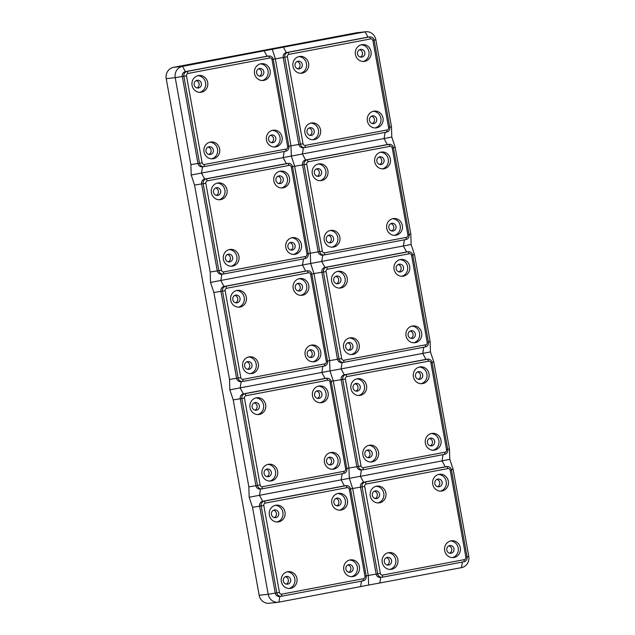 <?xml version="1.0" encoding="UTF-8"?>
<svg xmlns="http://www.w3.org/2000/svg" width="635" height="635" viewBox="0 0 635 635"><rect width="100%" height="100%" fill="white"/><g stroke="black" fill="none" stroke-linecap="round" stroke-linejoin="round"><path stroke-width="0.95" d="M209.852 142.192A8.445 7.945 -96.3 0 1 217.527 149.154A8.445 7.945 -96.3 0 1 211.701 158.829M219.639 148.915A8.445 7.945 -96.3 0 1 212.765 158.79A8.445 7.945 -96.3 0 1 204.025 151.868A8.445 7.945 -96.3 0 1 210.899 141.994A8.445 7.945 -96.3 0 1 219.639 148.915M209.026 146.788A3.897 3.667 83.7 0 0 210.153 154.503A3.897 3.667 83.7 0 0 213.344 150.082A3.897 3.667 83.7 0 0 209.026 146.788M207.677 82.423A8.445 7.945 -96.3 0 1 200.803 92.297A8.445 7.945 -96.3 0 1 192.056 85.376A8.445 7.945 -96.3 0 1 198.93 75.501A8.445 7.945 -96.3 0 1 207.677 82.423M197.89 75.692A8.445 7.945 -96.3 0 1 205.565 82.653A8.445 7.945 -96.3 0 1 199.739 92.337M201.358 83.455A3.897 3.667 83.7 0 0 197.326 80.256A3.897 3.667 83.7 0 0 194.151 84.812A3.897 3.667 83.7 0 0 198.183 88.011A3.897 3.667 83.7 0 0 201.358 83.455M282.099 137.112A8.445 7.945 -96.3 0 1 275.225 146.979A8.445 7.945 -96.3 0 1 266.486 140.065A8.445 7.945 -96.3 0 1 273.36 130.191A8.445 7.945 -96.3 0 1 282.099 137.112M272.312 130.381A8.445 7.945 -96.3 0 1 279.987 137.343A8.445 7.945 -96.3 0 1 274.161 147.026M268.581 139.502A3.897 3.667 83.7 0 0 272.613 142.692A3.897 3.667 83.7 0 0 275.788 138.136A3.897 3.667 83.7 0 0 271.748 134.945A3.897 3.667 83.7 0 0 268.581 139.502M270.137 70.612A8.445 7.945 -96.3 0 1 263.263 80.486A8.445 7.945 -96.3 0 1 254.524 73.565A8.445 7.945 -96.3 0 1 261.398 63.698A8.445 7.945 -96.3 0 1 270.137 70.612M260.35 63.889A8.445 7.945 -96.3 0 1 268.026 70.85A8.445 7.945 -96.3 0 1 262.199 80.526M260.906 76.16A3.897 3.667 83.7 0 0 259.786 68.453A3.897 3.667 83.7 0 0 256.596 72.866A3.897 3.667 83.7 0 0 260.906 76.16M258.667 68.77A3.897 3.667 -96.3 0 1 259.485 76.129M270.629 135.271A3.897 3.667 -96.3 0 1 271.447 142.629M196.207 80.581A3.897 3.667 -96.3 0 1 197.025 87.94M285.774 151.17A4.159 3.913 83.7 0 0 288.885 146.352L273.24 59.396A4.159 3.913 83.7 0 0 268.661 56.031L186.976 71.469A4.159 3.913 83.7 0 0 183.872 76.287L199.517 163.243A4.159 3.913 83.7 0 0 204.097 166.608L285.774 151.17L286.107 149.042A2.08 1.953 83.7 0 0 287.663 146.637L272.018 59.682A2.08 1.953 83.7 0 0 269.732 57.999L188.047 73.438A2.08 1.953 83.7 0 0 186.492 75.851L202.136 162.798A2.08 1.953 83.7 0 0 204.43 164.481L286.107 149.042M259.167 595.265L268.184 594.265A9.747 9.168 83.7 0 0 278.273 602.25L269.256 603.25A9.747 9.168 83.7 0 1 259.167 595.265L166.219 78.653A9.747 9.168 83.7 0 1 173.498 67.358L182.515 66.357L272.28 49.268L275.312 58.714L290.957 145.669L291.338 156.067L191.191 175.006L190.873 164.608L175.228 77.653L182.285 76.462L197.929 163.417A4.159 3.913 83.7 0 0 202.232 166.822L203.819 166.648M268.93 55.991L267.351 56.166A4.159 3.913 83.7 0 0 267.073 56.205L185.396 71.644A4.159 3.913 83.7 0 0 182.285 76.462L186.492 75.851M188.047 73.438L186.976 71.469L185.396 71.644L182.515 66.357A9.747 9.168 83.7 0 0 175.228 77.653L166.219 78.653M173.498 67.358L356.084 32.845L365.093 31.845L367.975 37.14L286.298 52.578A4.159 3.913 83.7 0 0 283.186 57.396L298.831 144.351A4.159 3.913 83.7 0 0 303.133 147.757L304.721 147.582A4.159 3.913 83.7 0 0 304.998 147.534L386.675 132.096A4.159 3.913 83.7 0 0 389.787 127.278L374.142 40.322A4.159 3.913 83.7 0 0 369.554 36.957L287.877 52.395A4.159 3.913 83.7 0 0 284.766 57.213L300.418 144.169A4.159 3.913 83.7 0 0 304.721 147.582M391.795 137.089L291.338 156.067L294.64 166.132L310.285 253.087L310.666 263.477L210.518 282.416L213.884 292.481L229.529 379.436L229.846 389.834L233.212 399.891L248.856 486.847L249.174 497.245L349.321 478.306L352.615 488.378L368.26 575.326L368.681 585.065L461.502 567.642A9.747 9.168 83.7 0 0 468.781 556.347L453.136 469.392L449.77 459.335L449.453 448.929L433.808 361.982L430.443 351.917L430.133 341.519L414.48 254.564L411.123 244.507L410.805 234.101L395.16 147.145L391.795 137.089L391.477 126.69L375.833 39.735A9.747 9.168 83.7 0 0 365.744 31.75L356.727 32.75A9.747 9.168 83.7 0 0 356.084 32.845M210.518 282.416L210.201 272.018L194.556 185.063L191.191 175.006M346.242 485.648A4.159 3.913 83.7 0 0 345.964 485.688L264.287 501.126A4.159 3.913 83.7 0 0 261.175 505.944L276.82 592.899A4.159 3.913 83.7 0 0 281.4 596.265L363.085 580.827A4.159 3.913 83.7 0 0 366.189 576.008L350.544 489.053A4.159 3.913 83.7 0 0 346.242 485.648L344.662 485.823A4.159 3.913 83.7 0 0 344.384 485.862L262.699 501.301A4.159 3.913 83.7 0 0 259.596 506.119L275.241 593.074L268.184 594.265L252.54 507.309L249.174 497.245M273.51 510.238A3.897 3.667 -96.3 0 1 274.328 517.596M365.744 31.75A9.747 9.168 83.7 0 0 365.093 31.845L272.28 49.268M399.899 259.644A8.445 7.945 -96.3 0 1 407.583 266.605A8.445 7.945 -96.3 0 1 401.749 276.288M394.073 269.327A8.445 7.945 -96.3 0 1 400.947 259.453A8.445 7.945 -96.3 0 1 409.694 266.375A8.445 7.945 -96.3 0 1 402.812 276.241A8.445 7.945 -96.3 0 1 394.073 269.327M278.67 513.112A3.897 3.667 83.7 0 0 274.63 509.913A3.897 3.667 83.7 0 0 271.462 514.469A3.897 3.667 83.7 0 0 275.495 517.668A3.897 3.667 83.7 0 0 278.67 513.112M208.169 147.074A3.897 3.667 -96.3 0 1 208.986 154.432M343.646 362.363L425.331 346.924A4.159 3.913 83.7 0 0 428.434 342.106L412.79 255.151A4.159 3.913 83.7 0 0 408.21 251.785L326.533 267.224A4.159 3.913 83.7 0 0 323.421 272.042L339.066 358.997A4.159 3.913 83.7 0 0 343.646 362.363L343.987 360.243L425.664 344.805A2.08 1.953 83.7 0 0 427.22 342.392L411.575 255.437A2.08 1.953 83.7 0 0 409.281 253.754L327.604 269.192A2.08 1.953 83.7 0 0 326.049 271.605L341.693 358.561A2.08 1.953 83.7 0 0 343.987 360.243M408.488 251.746L406.908 251.92A4.159 3.913 83.7 0 0 406.63 251.968L324.945 267.406A4.159 3.913 83.7 0 0 321.842 272.224L337.487 359.18A4.159 3.913 83.7 0 0 341.789 362.585L343.368 362.41M288.258 163.401L286.679 163.584A4.159 3.913 83.7 0 0 286.401 163.624L204.724 179.062A4.159 3.913 83.7 0 0 201.612 183.88L217.257 270.835A4.159 3.913 83.7 0 0 221.559 274.241L223.147 274.066A4.159 3.913 83.7 0 0 223.425 274.026L305.102 258.588A4.159 3.913 83.7 0 0 308.213 253.762L292.568 166.814A4.159 3.913 83.7 0 0 287.988 163.449L206.304 178.887A4.159 3.913 83.7 0 0 203.192 183.706L218.845 270.661A4.159 3.913 83.7 0 0 223.147 274.066M207.375 180.856A2.08 1.953 83.7 0 0 205.819 183.261L221.464 270.216A2.08 1.953 83.7 0 0 223.758 271.899L305.435 256.461A2.08 1.953 83.7 0 0 306.991 254.048L291.346 167.092A2.08 1.953 83.7 0 0 289.06 165.41L207.375 180.856L206.304 178.887L204.724 179.062L201.509 173.157L202.509 166.799M273.844 180.983A8.445 7.945 -96.3 0 1 280.726 171.109A8.445 7.945 -96.3 0 1 289.465 178.03A8.445 7.945 -96.3 0 1 282.591 187.904A8.445 7.945 -96.3 0 1 273.844 180.983M285.813 247.475A8.445 7.945 -96.3 0 1 292.687 237.601A8.445 7.945 -96.3 0 1 301.427 244.523A8.445 7.945 -96.3 0 1 294.553 254.397A8.445 7.945 -96.3 0 1 285.813 247.475M227.005 189.833A8.445 7.945 -96.3 0 1 220.123 199.707A8.445 7.945 -96.3 0 1 211.384 192.786A8.445 7.945 -96.3 0 1 218.257 182.92A8.445 7.945 -96.3 0 1 227.005 189.833M238.966 256.334A8.445 7.945 -96.3 0 1 232.092 266.2A8.445 7.945 -96.3 0 1 223.353 259.278A8.445 7.945 -96.3 0 1 230.227 249.412A8.445 7.945 -96.3 0 1 238.966 256.334M279.678 171.299A8.445 7.945 -96.3 0 1 287.353 178.268A8.445 7.945 -96.3 0 1 281.527 187.944M280.233 183.578A3.897 3.667 83.7 0 0 279.114 175.863A3.897 3.667 83.7 0 0 275.915 180.284A3.897 3.667 83.7 0 0 280.233 183.578M277.995 176.189A3.897 3.667 -96.3 0 1 278.813 183.547M291.64 237.8A8.445 7.945 -96.3 0 1 299.315 244.761A8.445 7.945 -96.3 0 1 293.489 254.437M287.909 246.92A3.897 3.667 83.7 0 0 291.941 250.111A3.897 3.667 83.7 0 0 295.116 245.554A3.897 3.667 83.7 0 0 291.076 242.364A3.897 3.667 83.7 0 0 287.909 246.92M289.957 242.681A3.897 3.667 -96.3 0 1 290.774 250.039M217.21 183.11A8.445 7.945 -96.3 0 1 224.893 190.071A8.445 7.945 -96.3 0 1 219.059 199.747M220.686 190.865A3.897 3.667 83.7 0 0 216.654 187.674A3.897 3.667 83.7 0 0 213.479 192.23A3.897 3.667 83.7 0 0 217.511 195.421A3.897 3.667 83.7 0 0 220.686 190.865M215.527 187.992A3.897 3.667 -96.3 0 1 216.352 195.35M229.179 249.603A8.445 7.945 -96.3 0 1 236.855 256.564A8.445 7.945 -96.3 0 1 231.029 266.248M228.354 254.206A3.897 3.667 83.7 0 0 229.481 261.914A3.897 3.667 83.7 0 0 232.672 257.5A3.897 3.667 83.7 0 0 228.354 254.206M227.497 254.492A3.897 3.667 -96.3 0 1 228.314 261.85M411.123 244.507L310.666 263.477L313.968 273.55L311.856 274.042M430.443 351.917L341.058 368.911L344.273 374.817A4.159 3.913 83.7 0 0 341.17 379.635L356.814 466.59A4.159 3.913 83.7 0 0 361.117 469.995L362.696 469.821A4.159 3.913 83.7 0 0 362.974 469.781L444.659 454.342A4.159 3.913 83.7 0 0 447.762 449.524L432.117 362.569A4.159 3.913 83.7 0 0 427.538 359.204L345.861 374.642A4.159 3.913 83.7 0 0 342.749 379.46L358.394 466.415A4.159 3.913 83.7 0 0 362.696 469.821M246.824 361.902A3.897 3.667 -96.3 0 1 247.642 369.26M307.586 270.82L306.006 270.994A4.159 3.913 83.7 0 0 305.729 271.034L224.044 286.472A4.159 3.913 83.7 0 0 220.94 291.29L236.585 378.246A4.159 3.913 83.7 0 0 240.887 381.651L242.475 381.476A4.159 3.913 83.7 0 0 242.745 381.437L324.429 365.998A4.159 3.913 83.7 0 0 327.541 361.18L311.888 274.225A4.159 3.913 83.7 0 0 307.308 270.859L225.631 286.298A4.159 3.913 83.7 0 0 222.52 291.116L238.165 378.071A4.159 3.913 83.7 0 0 242.475 381.476M247.682 361.617A3.897 3.667 83.7 0 0 248.801 369.332A3.897 3.667 83.7 0 0 252 364.911A3.897 3.667 83.7 0 0 247.682 361.617M248.507 357.021A8.445 7.945 -96.3 0 1 256.183 363.982A8.445 7.945 -96.3 0 1 250.357 373.658M409.107 234.696L393.462 147.741A4.159 3.913 83.7 0 0 388.882 144.375L307.205 159.814A4.159 3.913 83.7 0 0 304.094 164.632L319.738 251.587A4.159 3.913 83.7 0 0 324.318 254.952L406.003 239.514A4.159 3.913 83.7 0 0 409.107 234.696L407.892 234.982L392.247 148.026A2.08 1.953 83.7 0 0 389.953 146.344L308.277 161.782A2.08 1.953 83.7 0 0 306.721 164.187L322.366 251.142A2.08 1.953 83.7 0 0 324.66 252.825L406.337 237.387A2.08 1.953 83.7 0 0 407.892 234.982M389.16 144.335L387.58 144.51A4.159 3.913 83.7 0 0 387.302 144.55L305.618 159.988A4.159 3.913 83.7 0 0 302.514 164.806L318.159 251.762A4.159 3.913 83.7 0 0 322.461 255.167L324.048 254.992M240.014 298.283A3.897 3.667 83.7 0 0 235.982 295.084A3.897 3.667 83.7 0 0 232.807 299.641A3.897 3.667 83.7 0 0 236.839 302.839A3.897 3.667 83.7 0 0 240.014 298.283M234.855 295.41A3.897 3.667 -96.3 0 1 235.672 302.768M326.049 271.605L313.968 273.55L329.613 360.497L329.994 370.896L229.846 389.834M242.673 366.697A8.445 7.945 -96.3 0 1 249.547 356.822A8.445 7.945 -96.3 0 1 258.294 363.744A8.445 7.945 -96.3 0 1 251.42 373.618A8.445 7.945 -96.3 0 1 242.673 366.697M308.38 272.828L226.703 288.266A2.08 1.953 83.7 0 0 225.147 290.679L240.792 377.627A2.08 1.953 83.7 0 0 243.086 379.309L324.763 363.871A2.08 1.953 83.7 0 0 326.319 361.466L310.674 274.51A2.08 1.953 83.7 0 0 308.38 272.828L307.308 270.859L305.729 271.034L302.514 265.136L303.498 258.889M293.172 288.393A8.445 7.945 -96.3 0 1 300.045 278.527A8.445 7.945 -96.3 0 1 308.793 285.44A8.445 7.945 -96.3 0 1 301.919 295.315A8.445 7.945 -96.3 0 1 293.172 288.393M305.141 354.894A8.445 7.945 -96.3 0 1 312.015 345.019A8.445 7.945 -96.3 0 1 320.754 351.941A8.445 7.945 -96.3 0 1 313.88 361.807A8.445 7.945 -96.3 0 1 305.141 354.894M246.324 297.251A8.445 7.945 -96.3 0 1 239.451 307.126A8.445 7.945 -96.3 0 1 230.711 300.204A8.445 7.945 -96.3 0 1 237.585 290.33A8.445 7.945 -96.3 0 1 246.324 297.251M299.006 278.717A8.445 7.945 -96.3 0 1 306.681 285.679A8.445 7.945 -96.3 0 1 300.855 295.354M299.561 290.989A3.897 3.667 83.7 0 0 298.442 283.281A3.897 3.667 83.7 0 0 295.243 287.695A3.897 3.667 83.7 0 0 299.561 290.989M297.323 283.599A3.897 3.667 -96.3 0 1 298.14 290.965M310.967 345.21A8.445 7.945 -96.3 0 1 318.643 352.171A8.445 7.945 -96.3 0 1 312.817 361.855M307.229 354.33A3.897 3.667 83.7 0 0 311.269 357.521A3.897 3.667 83.7 0 0 314.436 352.965A3.897 3.667 83.7 0 0 310.404 349.774A3.897 3.667 83.7 0 0 307.229 354.33M309.285 350.099A3.897 3.667 -96.3 0 1 310.102 357.457M236.537 290.52A8.445 7.945 -96.3 0 1 244.221 297.482A8.445 7.945 -96.3 0 1 238.387 307.165M267.01 469.035A3.897 3.667 83.7 0 0 268.129 476.742A3.897 3.667 83.7 0 0 271.328 472.329A3.897 3.667 83.7 0 0 267.01 469.035M326.914 378.23L325.334 378.412A4.159 3.913 83.7 0 0 325.056 378.452L243.372 393.89A4.159 3.913 83.7 0 0 240.268 398.709L255.913 485.664A4.159 3.913 83.7 0 0 260.215 489.069L261.795 488.894A4.159 3.913 83.7 0 0 262.072 488.855L343.757 473.416A4.159 3.913 83.7 0 0 346.861 468.59L331.216 381.643A4.159 3.913 83.7 0 0 326.636 378.277L244.959 393.716A4.159 3.913 83.7 0 0 241.848 398.534L257.492 485.489A4.159 3.913 83.7 0 0 261.795 488.894M342.067 362.553L341.058 368.911L329.994 370.896L333.288 380.96L331.184 381.452M266.152 469.321A3.897 3.667 -96.3 0 1 266.97 476.679M267.827 464.431A8.445 7.945 -96.3 0 1 275.511 471.392A8.445 7.945 -96.3 0 1 269.684 481.076M374.745 161.909A8.445 7.945 -96.3 0 1 381.619 152.035A8.445 7.945 -96.3 0 1 390.366 158.956A8.445 7.945 -96.3 0 1 383.492 168.831A8.445 7.945 -96.3 0 1 374.745 161.909M386.715 228.402A8.445 7.945 -96.3 0 1 393.589 218.535A8.445 7.945 -96.3 0 1 402.328 225.457A8.445 7.945 -96.3 0 1 395.454 235.323A8.445 7.945 -96.3 0 1 386.715 228.402M327.898 170.767A8.445 7.945 -96.3 0 1 321.024 180.634A8.445 7.945 -96.3 0 1 312.285 173.712A8.445 7.945 -96.3 0 1 319.159 163.846A8.445 7.945 -96.3 0 1 327.898 170.767M339.868 237.26A8.445 7.945 -96.3 0 1 332.994 247.134A8.445 7.945 -96.3 0 1 324.247 240.213A8.445 7.945 -96.3 0 1 331.121 230.338A8.445 7.945 -96.3 0 1 339.868 237.26M259.342 405.694A3.897 3.667 83.7 0 0 255.302 402.503A3.897 3.667 83.7 0 0 252.135 407.059A3.897 3.667 83.7 0 0 256.167 410.25A3.897 3.667 83.7 0 0 259.342 405.694M254.183 402.82A3.897 3.667 -96.3 0 1 255 410.178M345.376 379.016L361.021 465.971A2.08 1.953 83.7 0 0 363.307 467.654L444.992 452.215A2.08 1.953 83.7 0 0 446.548 449.81L430.903 362.855A2.08 1.953 83.7 0 0 428.609 361.172L346.932 376.611A2.08 1.953 83.7 0 0 345.376 379.016L333.288 380.96L348.933 467.916L349.321 478.306L360.386 476.329L363.601 482.235A4.159 3.913 83.7 0 0 360.497 487.053L376.142 574.008A4.159 3.913 83.7 0 0 380.444 577.413L382.024 577.239A4.159 3.913 83.7 0 0 382.302 577.191L463.987 561.753A4.159 3.913 83.7 0 0 467.09 556.935L451.445 469.979A4.159 3.913 83.7 0 0 446.865 466.614L365.181 482.052A4.159 3.913 83.7 0 0 362.077 486.878L377.722 573.826A4.159 3.913 83.7 0 0 382.024 577.239M262.001 474.115A8.445 7.945 -96.3 0 1 268.875 464.241A8.445 7.945 -96.3 0 1 277.622 471.162A8.445 7.945 -96.3 0 1 270.748 481.028A8.445 7.945 -96.3 0 1 262.001 474.115M327.708 380.246L246.031 395.684A2.08 1.953 83.7 0 0 244.475 398.089L260.12 485.045A2.08 1.953 83.7 0 0 262.414 486.728L344.091 471.289A2.08 1.953 83.7 0 0 345.646 468.876L330.002 381.929A2.08 1.953 83.7 0 0 327.708 380.246L326.636 378.277L325.056 378.452L321.842 372.547L322.826 366.3M312.499 395.811A8.445 7.945 -96.3 0 1 319.373 385.937A8.445 7.945 -96.3 0 1 328.12 392.859A8.445 7.945 -96.3 0 1 321.247 402.733A8.445 7.945 -96.3 0 1 312.499 395.811M324.469 462.304A8.445 7.945 -96.3 0 1 331.343 452.43A8.445 7.945 -96.3 0 1 340.082 459.351A8.445 7.945 -96.3 0 1 333.208 469.225A8.445 7.945 -96.3 0 1 324.469 462.304M265.652 404.662A8.445 7.945 -96.3 0 1 258.778 414.536A8.445 7.945 -96.3 0 1 250.039 407.614A8.445 7.945 -96.3 0 1 256.913 397.748A8.445 7.945 -96.3 0 1 265.652 404.662M318.325 386.128A8.445 7.945 -96.3 0 1 326.009 393.097A8.445 7.945 -96.3 0 1 320.183 402.773M318.889 398.407A3.897 3.667 83.7 0 0 317.77 390.692A3.897 3.667 83.7 0 0 314.571 395.113A3.897 3.667 83.7 0 0 318.889 398.407M316.643 391.017A3.897 3.667 -96.3 0 1 317.468 398.375M330.295 452.628A8.445 7.945 -96.3 0 1 337.971 459.589A8.445 7.945 -96.3 0 1 332.145 469.265M326.557 461.748A3.897 3.667 83.7 0 0 330.597 464.939A3.897 3.667 83.7 0 0 333.764 460.383A3.897 3.667 83.7 0 0 329.732 457.192A3.897 3.667 83.7 0 0 326.557 461.748M328.612 457.51A3.897 3.667 -96.3 0 1 329.43 464.868M255.865 397.939A8.445 7.945 -96.3 0 1 263.541 404.9A8.445 7.945 -96.3 0 1 257.715 414.576M286.337 576.445A3.897 3.667 83.7 0 0 287.457 584.16A3.897 3.667 83.7 0 0 290.655 579.739A3.897 3.667 83.7 0 0 286.337 576.445M285.472 576.731A3.897 3.667 -96.3 0 1 286.29 584.089M287.155 571.849A8.445 7.945 -96.3 0 1 294.838 578.81A8.445 7.945 -96.3 0 1 289.004 588.486M368.681 585.065L278.916 602.155L279.821 596.456M279.448 592.463A2.08 1.953 83.7 0 0 281.734 594.146L363.418 578.699A2.08 1.953 83.7 0 0 364.974 576.294L349.329 489.339A2.08 1.953 83.7 0 0 347.035 487.656L265.359 503.095A2.08 1.953 83.7 0 0 263.803 505.508L279.448 592.463L275.241 593.074A4.159 3.913 83.7 0 0 279.543 596.487L281.122 596.305M278.273 602.25A9.747 9.168 83.7 0 0 278.916 602.155M281.329 581.525A8.445 7.945 -96.3 0 1 288.203 571.651A8.445 7.945 -96.3 0 1 296.942 578.572A8.445 7.945 -96.3 0 1 290.068 588.447A8.445 7.945 -96.3 0 1 281.329 581.525M331.827 503.222A8.445 7.945 -96.3 0 1 338.701 493.355A8.445 7.945 -96.3 0 1 347.44 500.277A8.445 7.945 -96.3 0 1 340.566 510.143A8.445 7.945 -96.3 0 1 331.827 503.222M343.789 569.722A8.445 7.945 -96.3 0 1 350.663 559.848A8.445 7.945 -96.3 0 1 359.41 566.769A8.445 7.945 -96.3 0 1 352.536 576.636A8.445 7.945 -96.3 0 1 343.789 569.722M284.98 512.08A8.445 7.945 -96.3 0 1 278.106 521.954A8.445 7.945 -96.3 0 1 269.367 515.033A8.445 7.945 -96.3 0 1 276.241 505.158A8.445 7.945 -96.3 0 1 284.98 512.08M337.653 493.546A8.445 7.945 -96.3 0 1 345.337 500.507A8.445 7.945 -96.3 0 1 339.503 510.183M338.217 505.817A3.897 3.667 83.7 0 0 337.098 498.11A3.897 3.667 83.7 0 0 333.899 502.523A3.897 3.667 83.7 0 0 338.217 505.817M335.971 498.427A3.897 3.667 -96.3 0 1 336.788 505.793M349.623 560.038A8.445 7.945 -96.3 0 1 357.299 566.999A8.445 7.945 -96.3 0 1 351.472 576.683M345.884 569.158A3.897 3.667 83.7 0 0 349.917 572.349A3.897 3.667 83.7 0 0 353.092 567.793A3.897 3.667 83.7 0 0 349.059 564.602A3.897 3.667 83.7 0 0 345.884 569.158M347.94 564.928A3.897 3.667 -96.3 0 1 348.758 572.286M275.193 505.349A8.445 7.945 -96.3 0 1 282.869 512.31A8.445 7.945 -96.3 0 1 277.043 521.994M366.252 484.021A2.08 1.953 83.7 0 0 364.704 486.434L380.349 573.389A2.08 1.953 83.7 0 0 382.635 575.072L464.32 559.633A2.08 1.953 83.7 0 0 465.876 557.22L450.231 470.265A2.08 1.953 83.7 0 0 447.937 468.582L366.252 484.021L365.181 482.052L363.601 482.235L445.286 466.796L446.865 466.614L447.937 468.582M447.143 466.574L445.556 466.749A4.159 3.913 83.7 0 0 445.286 466.796L442.071 460.891L360.386 476.329L361.394 469.964M432.729 484.156A8.445 7.945 -96.3 0 1 439.603 474.281A8.445 7.945 -96.3 0 1 448.342 481.203A8.445 7.945 -96.3 0 1 441.468 491.069A8.445 7.945 -96.3 0 1 432.729 484.156M444.69 550.648A8.445 7.945 -96.3 0 1 451.564 540.774A8.445 7.945 -96.3 0 1 460.311 547.695A8.445 7.945 -96.3 0 1 453.438 557.57A8.445 7.945 -96.3 0 1 444.69 550.648M385.882 493.006A8.445 7.945 -96.3 0 1 379.008 502.88A8.445 7.945 -96.3 0 1 370.269 495.959A8.445 7.945 -96.3 0 1 377.142 486.085A8.445 7.945 -96.3 0 1 385.882 493.006M397.843 559.498A8.445 7.945 -96.3 0 1 390.969 569.373A8.445 7.945 -96.3 0 1 382.23 562.451A8.445 7.945 -96.3 0 1 389.104 552.585A8.445 7.945 -96.3 0 1 397.843 559.498M438.555 474.472A8.445 7.945 -96.3 0 1 446.23 481.433A8.445 7.945 -96.3 0 1 440.404 491.117M439.118 486.751A3.897 3.667 83.7 0 0 437.999 479.036A3.897 3.667 83.7 0 0 434.8 483.457A3.897 3.667 83.7 0 0 439.118 486.751M436.872 479.361A3.897 3.667 -96.3 0 1 437.69 486.72M450.517 540.964A8.445 7.945 -96.3 0 1 458.2 547.934A8.445 7.945 -96.3 0 1 452.374 557.609M446.786 550.085A3.897 3.667 83.7 0 0 450.818 553.283A3.897 3.667 83.7 0 0 453.993 548.727A3.897 3.667 83.7 0 0 449.961 545.528A3.897 3.667 83.7 0 0 446.786 550.085M448.842 545.854A3.897 3.667 -96.3 0 1 449.659 553.212M376.095 486.283A8.445 7.945 -96.3 0 1 383.77 493.244A8.445 7.945 -96.3 0 1 377.944 502.92M379.571 494.038A3.897 3.667 83.7 0 0 375.531 490.839A3.897 3.667 83.7 0 0 372.364 495.395A3.897 3.667 83.7 0 0 376.396 498.594A3.897 3.667 83.7 0 0 379.571 494.038M374.412 491.165A3.897 3.667 -96.3 0 1 375.229 498.523M388.056 552.775A8.445 7.945 -96.3 0 1 395.732 559.737A8.445 7.945 -96.3 0 1 389.906 569.412M387.239 557.379A3.897 3.667 83.7 0 0 388.358 565.086A3.897 3.667 83.7 0 0 391.557 560.665A3.897 3.667 83.7 0 0 387.239 557.379M386.374 557.657A3.897 3.667 -96.3 0 1 387.191 565.023M413.401 376.738A8.445 7.945 -96.3 0 1 420.275 366.863A8.445 7.945 -96.3 0 1 429.014 373.785A8.445 7.945 -96.3 0 1 422.14 383.659A8.445 7.945 -96.3 0 1 413.401 376.738M425.363 443.23A8.445 7.945 -96.3 0 1 432.237 433.364A8.445 7.945 -96.3 0 1 440.984 440.285A8.445 7.945 -96.3 0 1 434.11 450.151A8.445 7.945 -96.3 0 1 425.363 443.23M366.554 385.596A8.445 7.945 -96.3 0 1 359.68 395.462A8.445 7.945 -96.3 0 1 350.941 388.549A8.445 7.945 -96.3 0 1 357.815 378.674A8.445 7.945 -96.3 0 1 366.554 385.596M378.516 452.088A8.445 7.945 -96.3 0 1 371.642 461.962A8.445 7.945 -96.3 0 1 362.902 455.041A8.445 7.945 -96.3 0 1 369.776 445.167A8.445 7.945 -96.3 0 1 378.516 452.088M419.227 367.062A8.445 7.945 -96.3 0 1 426.911 374.023A8.445 7.945 -96.3 0 1 421.076 383.699M419.791 379.333A3.897 3.667 83.7 0 0 418.671 371.626A3.897 3.667 83.7 0 0 415.473 376.039A3.897 3.667 83.7 0 0 419.791 379.333M417.544 371.943A3.897 3.667 -96.3 0 1 418.362 379.301M431.197 433.554A8.445 7.945 -96.3 0 1 438.872 440.515A8.445 7.945 -96.3 0 1 433.046 450.199M427.458 442.674A3.897 3.667 83.7 0 0 431.49 445.865A3.897 3.667 83.7 0 0 434.665 441.309A3.897 3.667 83.7 0 0 430.633 438.118A3.897 3.667 83.7 0 0 427.458 442.674M429.514 438.436A3.897 3.667 -96.3 0 1 430.332 445.802M356.767 378.865A8.445 7.945 -96.3 0 1 364.442 385.826A8.445 7.945 -96.3 0 1 358.616 395.51M360.243 386.62A3.897 3.667 83.7 0 0 356.203 383.429A3.897 3.667 83.7 0 0 353.036 387.985A3.897 3.667 83.7 0 0 357.068 391.176A3.897 3.667 83.7 0 0 360.243 386.62M355.084 383.754A3.897 3.667 -96.3 0 1 355.902 391.112M368.729 445.357A8.445 7.945 -96.3 0 1 376.412 452.318A8.445 7.945 -96.3 0 1 370.578 462.002M367.911 449.961A3.897 3.667 83.7 0 0 369.03 457.676A3.897 3.667 83.7 0 0 372.229 453.255A3.897 3.667 83.7 0 0 367.911 449.961M367.046 450.247A3.897 3.667 -96.3 0 1 367.863 457.605M427.815 359.164L426.236 359.339A4.159 3.913 83.7 0 0 425.958 359.378L344.273 374.817L345.861 374.642L346.932 376.611M449.77 459.335L442.071 460.891L443.055 454.644M330.081 230.529A8.445 7.945 -96.3 0 1 337.756 237.49A8.445 7.945 -96.3 0 1 331.93 247.174M328.398 235.418A3.897 3.667 -96.3 0 1 329.216 242.776M318.111 164.036A8.445 7.945 -96.3 0 1 325.795 170.998A8.445 7.945 -96.3 0 1 319.961 180.681M321.588 171.791A3.897 3.667 83.7 0 0 317.556 168.6A3.897 3.667 83.7 0 0 314.381 173.157A3.897 3.667 83.7 0 0 318.413 176.347A3.897 3.667 83.7 0 0 321.588 171.791M316.428 168.926A3.897 3.667 -96.3 0 1 317.246 176.284M329.255 235.133A3.897 3.667 83.7 0 0 330.375 242.848A3.897 3.667 83.7 0 0 333.573 238.427A3.897 3.667 83.7 0 0 329.255 235.133M388.803 227.846A3.897 3.667 83.7 0 0 392.843 231.037A3.897 3.667 83.7 0 0 396.01 226.481A3.897 3.667 83.7 0 0 391.978 223.29A3.897 3.667 83.7 0 0 388.803 227.846M390.858 223.607A3.897 3.667 -96.3 0 1 391.676 230.973M380.579 152.233A8.445 7.945 -96.3 0 1 388.255 159.195A8.445 7.945 -96.3 0 1 382.429 168.87M381.135 164.505A3.897 3.667 83.7 0 0 380.016 156.797A3.897 3.667 83.7 0 0 376.817 161.211A3.897 3.667 83.7 0 0 381.135 164.505M378.897 157.115A3.897 3.667 -96.3 0 1 379.714 164.473M392.541 218.726A8.445 7.945 -96.3 0 1 400.217 225.687A8.445 7.945 -96.3 0 1 394.391 235.363M335.756 276.336A3.897 3.667 -96.3 0 1 336.574 283.694M349.401 337.947A8.445 7.945 -96.3 0 1 357.084 344.908A8.445 7.945 -96.3 0 1 351.258 354.584M348.583 342.551A3.897 3.667 83.7 0 0 349.702 350.258A3.897 3.667 83.7 0 0 352.901 345.837A3.897 3.667 83.7 0 0 348.583 342.551M337.439 271.455A8.445 7.945 -96.3 0 1 345.115 278.416A8.445 7.945 -96.3 0 1 339.288 288.092M340.916 279.209A3.897 3.667 83.7 0 0 336.875 276.011A3.897 3.667 83.7 0 0 333.708 280.567A3.897 3.667 83.7 0 0 337.741 283.766A3.897 3.667 83.7 0 0 340.916 279.209M331.613 281.13A8.445 7.945 -96.3 0 1 338.487 271.256A8.445 7.945 -96.3 0 1 347.226 278.178A8.445 7.945 -96.3 0 1 340.352 288.052A8.445 7.945 -96.3 0 1 331.613 281.13M411.869 326.136A8.445 7.945 -96.3 0 1 419.544 333.105A8.445 7.945 -96.3 0 1 413.718 342.781M408.13 335.256A3.897 3.667 83.7 0 0 412.171 338.455A3.897 3.667 83.7 0 0 415.338 333.899A3.897 3.667 83.7 0 0 411.305 330.7A3.897 3.667 83.7 0 0 408.13 335.256M406.043 335.82A8.445 7.945 -96.3 0 1 412.917 325.945A8.445 7.945 -96.3 0 1 421.656 332.867A8.445 7.945 -96.3 0 1 414.782 342.741A8.445 7.945 -96.3 0 1 406.043 335.82M347.726 342.829A3.897 3.667 -96.3 0 1 348.544 350.187M400.463 271.923A3.897 3.667 83.7 0 0 399.344 264.208A3.897 3.667 83.7 0 0 396.145 268.629A3.897 3.667 83.7 0 0 400.463 271.923M398.216 264.533A3.897 3.667 -96.3 0 1 399.042 271.891M343.575 347.623A8.445 7.945 -96.3 0 1 350.449 337.756A8.445 7.945 -96.3 0 1 359.196 344.67A8.445 7.945 -96.3 0 1 352.322 354.544A8.445 7.945 -96.3 0 1 343.575 347.623M410.186 331.026A3.897 3.667 -96.3 0 1 411.004 338.384M387.009 129.977A2.08 1.953 83.7 0 0 388.564 127.564L372.92 40.608A2.08 1.953 83.7 0 0 370.634 38.925L288.949 54.364A2.08 1.953 83.7 0 0 287.393 56.777L303.038 143.732A2.08 1.953 83.7 0 0 305.332 145.415L387.009 129.977L386.675 132.096M320.54 129.842A8.445 7.945 -96.3 0 1 313.666 139.716A8.445 7.945 -96.3 0 1 304.927 132.794A8.445 7.945 -96.3 0 1 311.801 122.928A8.445 7.945 -96.3 0 1 320.54 129.842M308.578 63.349A8.445 7.945 -96.3 0 1 301.696 73.223A8.445 7.945 -96.3 0 1 292.957 66.302A8.445 7.945 -96.3 0 1 299.831 56.428A8.445 7.945 -96.3 0 1 308.578 63.349M367.387 120.991A8.445 7.945 -96.3 0 1 374.261 111.117A8.445 7.945 -96.3 0 1 383 118.039A8.445 7.945 -96.3 0 1 376.126 127.913A8.445 7.945 -96.3 0 1 367.387 120.991M355.417 54.499A8.445 7.945 -96.3 0 1 362.299 44.625A8.445 7.945 -96.3 0 1 371.038 51.546A8.445 7.945 -96.3 0 1 364.165 61.412A8.445 7.945 -96.3 0 1 355.417 54.499M369.832 36.917L368.252 37.092A4.159 3.913 83.7 0 0 367.975 37.14L369.554 36.957L370.634 38.925M310.753 123.119A8.445 7.945 -96.3 0 1 318.429 130.08A8.445 7.945 -96.3 0 1 312.603 139.756M309.928 127.722A3.897 3.667 83.7 0 0 311.055 135.43A3.897 3.667 83.7 0 0 314.246 131.008A3.897 3.667 83.7 0 0 309.928 127.722M309.07 128A3.897 3.667 -96.3 0 1 309.888 135.358M298.783 56.626A8.445 7.945 -96.3 0 1 306.467 63.587A8.445 7.945 -96.3 0 1 300.633 73.263M302.26 64.381A3.897 3.667 83.7 0 0 298.228 61.182A3.897 3.667 83.7 0 0 295.053 65.738A3.897 3.667 83.7 0 0 299.085 68.937A3.897 3.667 83.7 0 0 302.26 64.381M297.101 61.508A3.897 3.667 -96.3 0 1 297.926 68.866M373.213 111.308A8.445 7.945 -96.3 0 1 380.889 118.277A8.445 7.945 -96.3 0 1 375.063 127.952M369.483 120.428A3.897 3.667 83.7 0 0 373.515 123.627A3.897 3.667 83.7 0 0 376.69 119.07A3.897 3.667 83.7 0 0 372.65 115.872A3.897 3.667 83.7 0 0 369.483 120.428M371.531 116.197A3.897 3.667 -96.3 0 1 372.348 123.555M361.251 44.815A8.445 7.945 -96.3 0 1 368.927 51.776A8.445 7.945 -96.3 0 1 363.101 61.46M361.807 57.094A3.897 3.667 83.7 0 0 360.688 49.379A3.897 3.667 83.7 0 0 357.489 53.8A3.897 3.667 83.7 0 0 361.807 57.094M359.569 49.705A3.897 3.667 -96.3 0 1 360.386 57.063M303.038 143.732L288.854 146.161M289.06 165.41L287.988 163.449L286.401 163.624L283.186 157.718L284.17 151.471M288.885 146.352L287.663 146.637M204.097 166.608L204.43 164.481M190.873 164.608L202.136 162.798M264.192 50.919L267.073 56.205L268.661 56.031L269.732 57.999M287.393 56.777L273.201 59.214M273.24 59.396L272.018 59.682M425.331 346.924L425.664 344.805M428.434 342.106L427.22 342.392M412.79 255.151L411.575 255.437M404.4 239.816L403.416 246.062L406.63 251.968L408.21 251.785L409.281 253.754M327.501 360.99L341.693 358.561M194.556 185.063L205.819 183.261M210.201 272.018L221.464 270.216M292.568 166.814L291.346 167.092M223.425 274.026L223.758 271.899M305.102 258.588L305.435 256.461M308.213 253.762L306.991 254.048M306.721 164.187L292.529 166.624M322.366 251.142L308.173 253.579M226.703 288.266L225.631 286.298L224.044 286.472L220.829 280.575L221.837 274.209M414.48 254.564L412.758 254.968M322.739 255.135L321.731 261.501L324.945 267.406L326.533 267.224L327.604 269.192M430.133 341.519L428.403 341.924M428.609 361.172L427.538 359.204L425.958 359.378L422.743 353.473L423.728 347.226M213.884 292.481L225.147 290.679M229.529 379.436L240.792 377.627M308.277 161.782L307.205 159.814L305.618 159.988L302.403 154.083L303.411 147.725M410.805 234.101L409.075 234.505M395.16 147.145L393.43 147.55M389.953 146.344L388.882 144.375L387.302 144.55L384.088 138.644L385.072 132.398M246.031 395.684L244.959 393.716L243.372 393.89L240.157 387.985L241.165 381.627M242.745 381.437L243.086 379.309M324.429 365.998L324.763 363.871M327.541 361.18L326.319 361.466M311.888 274.225L310.674 274.51M233.212 399.891L244.475 398.089M248.856 486.847L260.12 485.045M324.318 254.952L324.66 252.825M406.003 239.514L406.337 237.387M393.462 147.741L392.247 148.026M265.359 503.095L264.287 501.126L262.699 501.301L259.485 495.403L260.493 489.037M347.035 487.656L345.964 485.688L344.384 485.862L341.17 479.965L342.154 473.718M361.021 465.971L346.829 468.408M262.072 488.855L262.414 486.728M343.757 473.416L344.091 471.289M346.861 468.59L345.646 468.876M331.216 381.643L330.002 381.929M252.54 507.309L263.803 505.508M364.704 486.434L350.504 488.871M360.601 586.708L361.482 581.128M380.349 573.389L366.157 575.826M281.4 596.265L281.734 594.146M363.085 580.827L363.418 578.699M366.189 576.008L364.974 576.294M350.544 489.053L349.329 489.339M379.817 583.081L380.714 577.382M382.302 577.191L382.635 575.072M463.987 561.753L464.32 559.633M467.09 556.935L465.876 557.22M451.445 469.979L450.231 470.265M444.659 454.342L444.992 452.215M447.762 449.524L446.548 449.81M432.117 362.569L430.903 362.855M362.974 469.781L363.307 467.654M449.453 448.929L447.731 449.334M433.808 361.982L432.078 362.379M461.502 567.642L462.383 562.054M468.781 556.347L467.058 556.752M453.136 469.392L451.406 469.797M283.416 47.284L286.298 52.578L287.877 52.395L288.949 54.364M391.477 126.69L389.747 127.095M375.833 39.735L374.102 40.14M389.787 127.278L388.564 127.564M374.142 40.322L372.92 40.608M304.998 147.534L305.332 145.415"/></g></svg>
